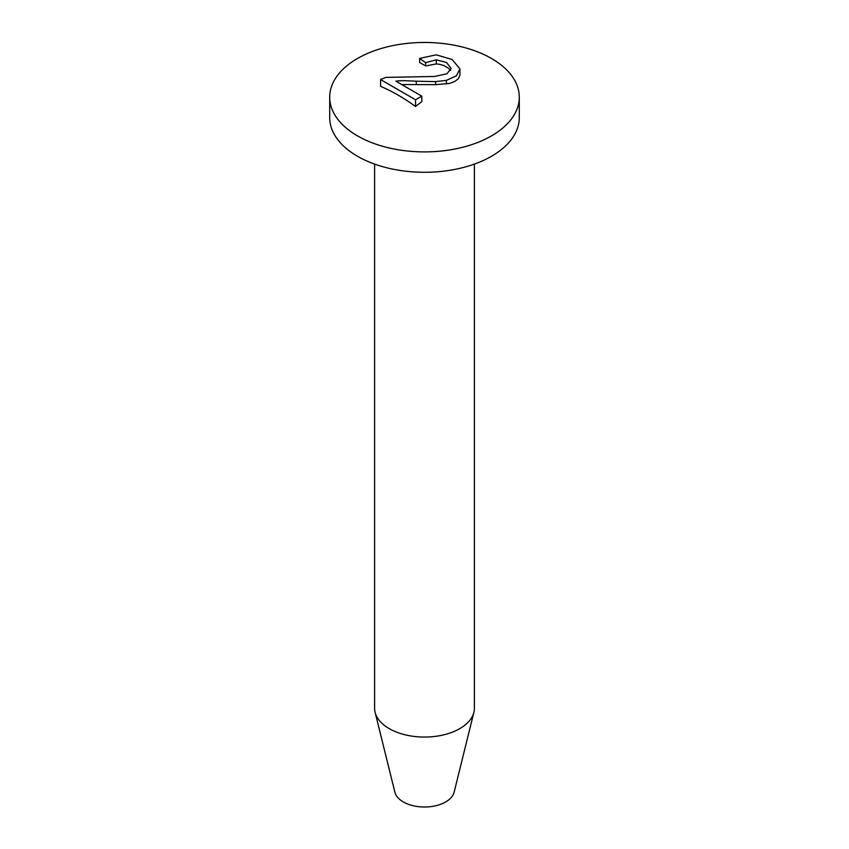 <?xml version="1.0" encoding="UTF-8"?>
<svg xmlns="http://www.w3.org/2000/svg" width="849" height="849" viewBox="0 0 849 849"><rect width="100%" height="100%" fill="white"/><g stroke="black" fill="none" stroke-linecap="round" stroke-linejoin="round"><path stroke-width="1.27" d="M519.301 97.179L519.301 117.555A94.801 54.729 180 0 1 424.5 172.283A94.801 54.729 180 0 1 329.699 117.555L329.699 97.179A94.801 54.729 180 0 1 357.471 58.485A94.801 54.729 180 0 1 491.529 58.485A94.801 54.729 180 0 1 519.301 97.179A94.801 54.729 180 0 1 424.5 151.907A94.801 54.729 180 0 1 329.699 97.179M374.611 164.09L374.611 708.257A49.889 28.802 0 0 0 375.109 712.322A49.889 28.802 0 0 0 389.224 728.622A49.889 28.802 0 0 0 440.281 735.584A49.889 28.802 0 0 0 473.891 712.322A49.889 28.802 0 0 0 474.389 708.257L474.389 164.09M473.891 712.322L454.13 792.17A29.938 17.288 180 0 1 433.966 806.125A29.938 17.288 180 0 1 403.328 801.955A29.938 17.288 180 0 1 394.87 792.17L375.109 712.322M421.794 96.149L421.794 101.657A190.993 110.264 120 0 0 415.554 106.528A188.924 109.075 -120 0 0 380.575 86.322L380.575 79.562L415.554 99.758L421.794 96.149L395.836 81.164C403.498 80.337 405.069 80.772 416.275 81.207L435.601 81.61L446.383 80.379L456.444 75.805L459.956 68.918L452.114 59.504L436.195 54.824L419.639 58.422L425.625 62.667L436.28 59.812L446.468 62.465L451.148 68.387L446.956 73.821L434.444 76.484L385.839 77.386L380.575 79.562M450.607 70.552L448.474 68.175L443.825 65.553L439.686 64.322L436.28 63.908L425.625 65.989A192.107 98.972 -115.2 0 0 419.639 62.539L419.639 58.422M459.956 69.257L459.935 75.094L458.439 78.628L454.915 81.377L449.694 83.382L435.601 84.656L401.673 84.539M425.625 65.989L425.625 62.667M415.554 106.528L415.554 99.758M416.275 84.083L416.275 81.207M435.601 84.656L435.601 81.61M446.383 84.072L446.383 80.379M436.28 63.908L436.28 59.812"/></g></svg>
